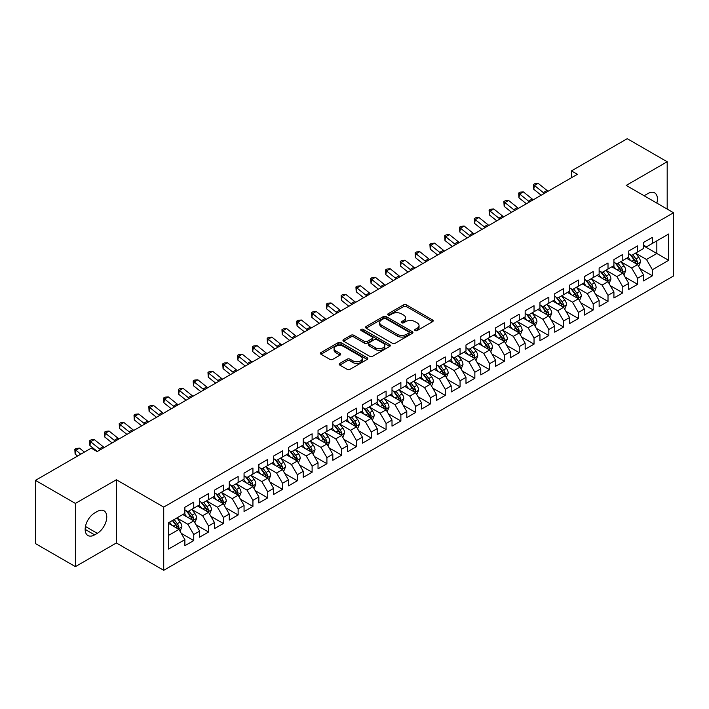 <?xml version="1.0" encoding="UTF-8"?>
<svg xmlns="http://www.w3.org/2000/svg" width="709" height="709" viewBox="0 0 709 709"><rect width="100%" height="100%" fill="white"/><g stroke="black" fill="none" stroke-linecap="round" stroke-linejoin="round"><path stroke-width="1.06" d="M415.128 330.562A1.436 0.833 0 0 0 417.158 330.562L432.587 321.656A2.056 1.188 0 0 0 433.19 320.822A2.056 1.188 0 0 0 432.587 319.981L406.452 304.888A2.056 1.188 0 0 0 403.545 304.888L388.115 313.795A1.436 0.833 0 0 0 387.69 314.379A1.436 0.833 0 0 0 388.115 314.973A1.436 0.833 0 0 0 390.145 314.973L392.148 313.821A6.576 3.793 0 0 1 401.436 313.821L403.616 315.071A6.576 3.793 0 0 1 405.539 317.756A6.576 3.793 0 0 1 403.616 320.441L401.622 321.594A1.436 0.833 0 0 0 401.197 322.178A1.436 0.833 0 0 0 401.622 322.763A1.436 0.833 0 0 0 403.651 322.763L405.654 321.611A6.576 3.793 0 0 1 414.942 321.611L417.122 322.87A6.576 3.793 0 0 1 419.046 325.555A6.576 3.793 0 0 1 417.122 328.24L415.128 329.393A1.436 0.833 0 0 0 414.703 329.977A1.436 0.833 0 0 0 415.128 330.562L415.128 329.393M339.797 363.407A2.056 1.188 0 0 0 339.194 364.249A2.056 1.188 0 0 0 339.797 365.091L347.126 369.318A2.056 1.188 0 0 0 350.033 369.318L367.165 359.428A2.056 1.188 0 0 0 367.767 358.586A2.056 1.188 0 0 0 367.165 357.753L341.029 342.66A2.056 1.188 0 0 0 338.122 342.66L320.991 352.55A2.056 1.188 0 0 0 320.388 353.392A2.056 1.188 0 0 0 320.991 354.225L329.845 359.348A2.056 1.188 0 0 0 332.751 359.348L340.081 355.112A2.056 1.188 0 0 0 340.683 354.27A2.056 1.188 0 0 0 340.081 353.437L335.694 350.893A5.495 3.173 0 0 1 334.081 348.651A5.495 3.173 0 0 1 337.475 345.726A5.495 3.173 0 0 1 343.457 346.409L360.668 356.343A5.495 3.173 0 0 1 362.281 358.586A5.495 3.173 0 0 1 358.887 361.519A5.495 3.173 0 0 1 352.896 360.828L350.033 359.179A2.056 1.188 0 0 0 347.126 359.179L339.797 363.407L339.797 365.091M75.393 503.425L75.393 566.633L116.373 542.97L116.373 479.763L75.393 503.425L35.45 480.365L91.231 448.159L97.142 451.58L577.383 174.317L571.463 170.896L571.463 177.729M116.373 479.763L163.717 507.095L673.55 212.753L673.55 275.961L163.717 570.311L163.717 507.095M667.187 209.075L667.187 161.758L626.207 185.412L673.55 212.753M667.187 161.758L627.243 138.689L571.463 170.896M392.29 343.245A2.056 1.188 0 0 0 395.197 343.245L412.328 333.354A2.056 1.188 0 0 0 412.93 332.512A2.056 1.188 0 0 0 412.328 331.679L386.192 316.586A2.056 1.188 0 0 0 383.285 316.586L366.154 326.477A2.056 1.188 0 0 0 365.552 327.319A2.056 1.188 0 0 0 366.154 328.152L392.29 343.245M361.714 330.873A1.436 0.833 0 0 1 363.176 331.076L389.72 346.409L372.615 356.281A2.056 1.188 0 0 1 369.708 356.281L343.573 341.189L343.573 339.514A2.056 1.188 0 0 0 342.97 340.355A2.056 1.188 0 0 0 343.573 341.189M343.573 339.514L350.902 335.277A2.056 1.188 0 0 1 353.809 335.277L364.408 341.401A2.056 1.188 0 0 0 367.315 341.401L372.181 338.592A2.056 1.188 0 0 0 372.774 337.759A2.056 1.188 0 0 0 372.181 336.917L361.138 330.545A1.436 0.833 0 0 1 360.721 329.96A1.436 0.833 0 0 1 361.608 329.189A1.436 0.833 0 0 1 363.176 329.366L389.746 344.716A2.056 1.188 0 0 1 390.349 345.549A2.056 1.188 0 0 1 389.746 346.391L389.746 344.716M643.515 245.81L656.835 253.494L656.835 240.856L668.667 234.023L652.395 243.417L652.395 237.347L643.515 242.478L643.515 248.54L637.595 251.961L637.595 245.89L628.723 251.013L628.723 257.083L622.803 260.495L622.803 254.434L613.923 259.556L613.923 265.627L608.012 269.039L608.012 262.977L599.132 268.099L599.132 274.161L593.211 277.582L593.211 271.52L584.34 276.643L584.34 282.705L578.42 286.126L578.42 280.055L569.54 285.186L569.54 291.248L563.628 294.669L563.628 288.598L554.748 293.73L554.748 299.792L548.828 303.204L548.828 297.142L539.957 302.264L539.957 308.335L534.037 311.747L534.037 305.685L525.156 310.808L525.156 316.87L519.236 320.291L519.236 314.229L510.365 319.351L510.365 325.413L504.445 328.834L504.445 322.763L495.564 327.895L495.564 333.957L489.653 337.378L489.653 331.307L480.773 336.438L480.773 342.5L474.853 345.912L474.853 339.85L465.981 344.973L465.981 351.044L460.061 354.456L460.061 348.394L451.181 353.516L451.181 359.578L445.27 362.999L445.27 356.937L436.389 362.06L436.389 368.122L430.469 371.543L430.469 365.472L421.598 370.603L421.598 376.665L415.678 380.086L415.678 374.015L406.798 379.147L406.798 385.209L400.877 388.621L400.877 382.559L392.006 387.681L392.006 393.752L386.086 397.164L386.086 391.102L377.206 396.225L377.206 402.287L371.294 405.708L371.294 399.646L362.414 404.768L362.414 410.83L356.494 414.251L356.494 408.18L347.623 413.312L347.623 419.373L341.703 422.794L341.703 416.724L332.822 421.855L332.822 427.917L326.911 431.329L326.911 425.267L318.031 430.39L318.031 436.46L312.111 439.872L312.111 433.811L303.239 438.933L303.239 444.995L297.319 448.416L297.319 442.354L288.439 447.476L288.439 453.538L282.528 456.959L282.528 450.889L273.647 456.02L273.647 462.082L267.727 465.503L267.727 459.432L258.856 464.563L258.856 470.625L252.936 474.037L252.936 467.975L244.056 473.098L244.056 479.169L238.135 482.581L238.135 476.519L229.264 481.641L229.264 487.703L223.344 491.124L223.344 485.062L214.464 490.185L214.464 496.247L208.552 499.668L208.552 493.597L199.672 498.728L199.672 504.79L193.752 508.211L193.752 502.14L184.881 507.272L184.881 513.334L168.6 522.728L168.6 549.041L184.881 539.638L178.96 529.393L168.6 523.41M668.667 234.023L668.667 260.327L652.395 269.721L646.475 259.476L635.751 253.281M639.89 268.569L652.395 275.792L652.395 269.721M652.395 275.792L643.515 280.915L643.515 274.853L637.595 278.265L631.684 268.02L620.951 261.825M625.099 277.113L637.595 284.327L637.595 278.265M637.595 284.327L628.723 289.458L628.723 283.387L622.803 286.808L616.883 276.554L606.16 270.368M610.298 285.656L622.803 292.87L622.803 286.808M622.803 292.87L613.923 297.993L613.923 291.931L608.012 295.352L602.092 285.098L591.368 278.903M595.507 294.2L608.012 301.414L608.012 295.352M608.012 301.414L599.132 306.536L599.132 300.474L593.211 303.886L587.3 293.641L576.568 287.446M580.715 302.734L593.211 309.957L593.211 303.886M593.211 309.957L584.34 315.08L584.34 309.018L578.42 312.43L572.5 302.185L561.776 295.99M565.915 311.278L578.42 318.501L578.42 312.43M578.42 318.501L569.54 323.623L569.54 317.561L563.628 320.973L557.708 310.728L546.985 304.533M551.123 319.821L563.628 327.035L563.628 320.973M563.628 327.035L554.748 332.166L554.748 326.096L548.828 329.517L542.908 319.263L532.184 313.077M536.332 328.364L548.828 335.579L548.828 329.517M548.828 335.579L539.957 340.701L539.957 334.639L534.037 338.06L528.116 327.806L517.393 321.611M521.532 336.908L534.037 344.122L534.037 338.06M534.037 344.122L525.156 349.245L525.156 343.183L519.236 346.604L513.325 336.35L502.592 330.155M506.74 345.443L519.236 352.665L519.236 346.604M519.236 352.665L510.365 357.788L510.365 351.726L504.445 355.138L498.524 344.893L487.801 338.698M491.94 353.986L504.445 361.209L504.445 355.138M504.445 361.209L495.564 366.331L495.564 360.269L489.653 363.682L483.733 353.437L473.009 347.242M477.148 362.529L489.653 369.743L489.653 363.682M489.653 369.743L480.773 374.875L480.773 368.804L474.853 372.225L468.941 361.971L458.209 355.785M462.357 371.073L474.853 378.287L474.853 372.225M474.853 378.287L465.981 383.418L465.981 377.348L460.061 380.768L454.141 370.515L443.417 364.32M447.556 379.616L460.061 386.83L460.061 380.768M460.061 386.83L451.181 391.953L451.181 385.891L445.27 389.312L439.35 379.058L428.626 372.863M432.765 388.151L445.27 395.374L445.27 389.312M445.27 395.374L436.389 400.496L436.389 394.434L430.469 397.846L424.549 387.601L413.826 381.407M417.973 396.694L430.469 403.917L430.469 397.846M430.469 403.917L421.598 409.04L421.598 402.978L415.678 406.39L409.758 396.145L399.034 389.95M403.173 405.238L415.678 412.452L415.678 406.39M415.678 412.452L406.798 417.583L406.798 411.512L400.877 414.933L394.966 404.679L384.234 398.493M388.381 413.781L400.877 420.995L400.877 414.933M400.877 420.995L392.006 426.127L392.006 420.056L386.086 423.477L380.166 413.223L369.442 407.028M373.59 422.325L386.086 429.539L386.086 423.477M386.086 429.539L377.206 434.661L377.206 428.599L371.294 432.02L365.374 421.766L354.651 415.571M358.789 430.859L371.294 438.082L371.294 432.02M371.294 438.082L362.414 443.205L362.414 437.143L356.494 440.555L350.583 430.31L339.85 424.115M343.998 439.403L356.494 446.626L356.494 440.555M356.494 446.626L347.623 451.748L347.623 445.686L341.703 449.098L335.782 438.853L325.059 432.658M329.198 447.946L341.703 455.16L341.703 449.098M341.703 455.16L332.822 460.292L332.822 454.221L326.911 457.642L320.991 447.388L310.267 441.202M314.406 456.49L326.911 463.704L326.911 457.642M326.911 463.704L318.031 468.835L318.031 462.764L312.111 466.185L306.199 455.931L295.467 449.736M299.615 465.033L312.111 472.247L312.111 466.185M312.111 472.247L303.239 477.37L303.239 471.308L297.319 474.729L291.399 464.475L280.675 458.28M284.814 473.568L297.319 480.791L297.319 474.729M297.319 480.791L288.439 485.913L288.439 479.851L282.528 483.263L276.607 473.018L265.875 466.823M270.023 482.111L282.528 489.334L282.528 483.263M282.528 489.334L273.647 494.457L273.647 488.395L267.727 491.807L261.807 481.562L251.083 475.367M255.231 490.655L267.727 497.869L267.727 491.807M267.727 497.869L258.856 503L258.856 496.929L252.936 500.35L247.016 490.096L236.292 483.91M240.431 499.198L252.936 506.412L252.936 500.35M252.936 506.412L244.056 511.544L244.056 505.473L238.135 508.894L232.224 498.64L221.492 492.445M225.639 507.741L238.135 514.956L238.135 508.894M238.135 514.956L229.264 520.078L229.264 514.016L223.344 517.437L217.424 507.183L206.7 500.988M210.839 516.276L223.344 523.499L223.344 517.437M223.344 523.499L214.464 528.622L214.464 522.56L208.552 525.972L202.632 515.727L191.909 509.532M196.047 524.82L208.552 532.042L208.552 525.972M208.552 532.042L199.672 537.165L199.672 531.103L193.752 534.515L187.841 524.27L177.108 518.075M181.256 533.363L193.752 540.577L193.752 534.515M193.752 540.577L184.881 545.708L184.881 539.638M184.881 509.913L187.841 511.623L193.752 508.211M168.6 535.375L178.96 529.393M199.672 501.378L202.632 503.08L208.552 499.668M187.841 524.27L193.752 520.849L182.807 514.53M199.672 531.103L193.752 520.849M214.464 492.835L217.424 494.545L223.344 491.124M202.632 515.727L208.552 512.306L197.598 505.987M214.464 522.56L208.552 512.306M229.264 484.291L232.224 486.002L238.135 482.581M217.424 507.183L223.344 503.762L212.399 497.443M229.264 514.016L223.344 503.762M244.056 475.748L247.016 477.458L252.936 474.037M232.224 498.64L238.135 495.228L227.19 488.9M244.056 505.473L238.135 495.228M258.856 467.204L261.807 468.915L267.727 465.503M247.016 490.096L252.936 486.684L241.982 480.365M258.856 496.929L252.936 486.684M273.647 458.67L276.607 460.371L282.528 456.959M261.807 481.562L267.727 478.141L256.782 471.822M273.647 488.395L267.727 478.141M288.439 450.126L291.399 451.837L297.319 448.416M276.607 473.018L282.528 469.597L271.574 463.278M288.439 479.851L282.528 469.597M303.239 441.583L306.199 443.293L312.111 439.872M291.399 464.475L297.319 461.054L286.374 454.735M303.239 471.308L297.319 461.054M318.031 433.039L320.991 434.75L326.911 431.329M306.199 455.931L312.111 452.519L301.165 446.191M318.031 462.764L312.111 452.519M332.822 424.496L335.782 426.206L341.703 422.794M320.991 447.388L326.911 443.976L315.957 437.657M332.822 454.221L326.911 443.976M347.623 415.961L350.583 417.663L356.494 414.251M335.782 438.853L341.703 435.432L330.757 429.113M347.623 445.686L341.703 435.432M362.414 407.418L365.374 409.128L371.294 405.708M350.583 430.31L356.494 426.889L345.549 420.57M362.414 437.143L356.494 426.889M377.206 398.875L380.166 400.585L386.086 397.164M365.374 421.766L371.294 418.345L360.34 412.026M377.206 428.599L371.294 418.345M392.006 390.331L394.966 392.042L400.877 388.621M380.166 413.223L386.086 409.811L375.141 403.483M392.006 420.056L386.086 409.811M406.798 381.788L409.758 383.498L415.678 380.086M394.966 404.679L400.877 401.267L389.932 394.948M406.798 411.512L400.877 401.267M421.598 373.253L424.549 374.955L430.469 371.543M409.758 396.145L415.678 392.724L404.724 386.405M421.598 402.978L415.678 392.724M436.389 364.71L439.35 366.411L445.27 362.999M424.549 387.601L430.469 384.181L419.524 377.862M436.389 394.434L430.469 384.181M451.181 356.166L454.141 357.877L460.061 354.456M439.35 379.058L445.27 375.637L434.316 369.318M451.181 385.891L445.27 375.637M465.981 347.623L468.941 349.333L474.853 345.912M454.141 370.515L460.061 367.102L449.116 360.775M465.981 377.348L460.061 367.102M480.773 339.079L483.733 340.79L489.653 337.378M468.941 361.971L474.853 358.559L463.908 352.24M480.773 368.804L474.853 358.559M495.564 330.545L498.524 332.246L504.445 328.834M483.733 353.437L489.653 350.016L478.699 343.697M495.564 360.269L489.653 350.016M510.365 322.001L513.325 323.703L519.236 320.291M498.524 344.893L504.445 341.472L493.499 335.153M510.365 351.726L504.445 341.472M525.156 313.458L528.116 315.168L534.037 311.747M513.325 336.35L519.236 332.929L508.291 326.61M525.156 343.183L519.236 332.929M539.957 304.914L542.908 306.625L548.828 303.204M528.116 327.806L534.037 324.394L523.082 318.066M539.957 334.639L534.037 324.394M554.748 296.371L557.708 298.081L563.628 294.669M542.908 319.263L548.828 315.851L537.883 309.532M554.748 326.096L548.828 315.851M569.54 287.836L572.5 289.538L578.42 286.126M557.708 310.728L563.628 307.307L552.674 300.988M569.54 317.561L563.628 307.307M584.34 279.293L587.3 280.994L593.211 277.582M572.5 302.185L578.42 298.764L567.475 292.445M584.34 309.018L578.42 298.764M599.132 270.749L602.092 272.46L608.012 269.039M587.3 293.641L593.211 290.22L582.266 283.901M599.132 300.474L593.211 290.22M613.923 262.206L616.883 263.916L622.803 260.495M602.092 285.098L608.012 281.686L597.058 275.358M613.923 291.931L608.012 281.686M628.723 253.662L631.684 255.373L637.595 251.961M616.883 276.554L622.803 273.142L611.858 266.823M628.723 283.387L622.803 273.142M643.515 245.119L646.475 246.829L652.395 243.417M631.684 268.02L637.595 264.599L626.65 258.28M643.515 274.853L637.595 264.599M35.45 480.365L35.45 543.573L75.393 566.633M116.373 542.97L163.717 570.311M646.475 259.476L656.835 253.494L668.667 260.327M656.844 203.102A13.391 7.728 120 0 0 654.646 192.866A13.391 7.728 120 0 0 647.955 193.53L645.296 195.072A13.391 7.728 120 0 0 644.171 195.79M94.625 512.988A13.391 7.728 120 0 0 85.878 524.793A13.391 7.728 120 0 0 87.934 535.525A13.391 7.728 120 0 0 94.625 534.861L97.293 533.319A13.391 7.728 120 0 0 106.04 521.523A13.391 7.728 120 0 0 103.984 510.79A13.391 7.728 120 0 0 97.293 511.455L94.625 512.988M415.704 330.766L417.122 329.951A6.576 3.793 0 0 0 419.046 327.266L419.046 325.555M405.539 317.756L405.539 319.467A6.576 3.793 0 0 1 403.616 322.152L402.198 322.967M432.587 319.981L432.587 321.656L406.452 306.598A2.056 1.188 0 0 0 403.545 306.598L388.692 315.177M412.301 333.372L386.192 318.297A2.056 1.188 0 0 0 383.285 318.297L366.181 328.17M408.703 333.097A1.436 0.833 0 0 0 409.12 332.512A1.436 0.833 0 0 0 408.703 331.927L385.758 318.678A1.436 0.833 0 0 0 383.72 318.678L381.619 319.892A6.576 3.793 0 0 0 379.696 322.577A6.576 3.793 0 0 0 381.619 325.263L397.297 334.32A6.576 3.793 0 0 0 406.594 334.32L408.703 333.097L408.703 334.808A1.436 0.833 0 0 0 409.12 334.223L409.12 332.512M379.696 322.577L379.696 324.288A6.576 3.793 0 0 0 381.619 326.973L381.619 325.263M408.703 334.808L406.594 336.022A6.576 3.793 0 0 1 397.297 336.022L381.619 326.973M343.599 341.206L350.902 336.988L350.902 335.277M372.774 337.759L372.774 339.46A2.056 1.188 0 0 1 372.181 340.302L367.315 343.112A2.056 1.188 0 0 1 364.408 343.112L353.809 336.988A2.056 1.188 0 0 0 350.902 336.988M375.407 347.756A5.495 3.173 0 0 0 381.398 348.438A5.495 3.173 0 0 0 384.783 345.513A5.495 3.173 0 0 0 383.179 343.271L377.117 339.771A2.056 1.188 0 0 0 374.21 339.771L369.345 342.571A2.056 1.188 0 0 0 368.742 343.413A2.056 1.188 0 0 0 369.345 344.255L375.407 347.756L375.407 349.457A5.495 3.173 0 0 0 381.398 350.149A5.495 3.173 0 0 0 384.783 347.215L384.783 345.513M368.742 343.413L368.742 345.123A2.056 1.188 0 0 0 369.345 345.957L369.345 344.255M375.407 349.457L369.345 345.957M362.281 358.586L362.281 360.296A5.495 3.173 0 0 1 358.887 363.23A5.495 3.173 0 0 1 352.896 362.538L350.033 360.881A2.056 1.188 0 0 0 347.126 360.881L339.824 365.1M334.081 348.651L334.081 350.361A5.495 3.173 0 0 0 335.694 352.603L335.694 350.893M340.054 355.129L335.694 352.603M367.138 359.445L341.029 344.37A2.056 1.188 0 0 0 338.122 344.37L321.017 354.243L320.991 352.55M638.694 266.495L640.528 262.02A5.548 3.199 -120 0 0 638.756 257.296L635.619 253.104M630.602 260.566L628.218 257.376M636.558 263.996L637.533 262.259A5.548 3.199 -120 0 0 635.946 258.918L632.8 254.726M631.01 254.983L634.892 260.168A2.827 1.631 60 0 1 635.406 261.027L637.533 262.259M630.035 254.425L634.174 259.946A5.548 3.199 60 0 1 635.76 263.278L635.867 263.597M544.397 193.353A10.458 6.044 60 0 1 543.324 192.591L534.453 185.483L533.744 189.268L541.171 195.214M548.101 191.217A10.458 6.044 60 0 1 547.02 190.455L538.149 183.347L534.453 185.483L533.46 184.464L534.941 183.613L538.149 183.347M533.744 189.268L533.46 184.464M623.902 275.039L625.737 270.563A5.548 3.199 -120 0 0 623.964 265.84L620.818 261.648M615.811 269.101L613.427 265.91M621.758 272.54L622.741 270.794A5.548 3.199 -120 0 0 621.155 267.461L618.009 263.269M616.218 263.526L620.1 268.711A2.827 1.631 60 0 1 620.614 269.571L622.741 270.794M615.244 262.968L619.374 268.489A5.548 3.199 60 0 1 620.96 271.822L621.075 272.141M609.102 283.582L610.936 279.098A5.548 3.199 -120 0 0 609.173 274.383L606.027 270.182M601.019 277.644L598.626 274.454M606.966 281.083L607.941 279.337A5.548 3.199 -120 0 0 606.355 276.005L603.217 271.804M601.418 272.07L605.3 277.254A2.827 1.631 60 0 1 605.814 278.105L607.941 279.337M600.443 271.503L604.582 277.033A5.548 3.199 60 0 1 606.168 280.365L606.284 280.684M529.605 201.897A10.458 6.044 60 0 1 528.533 201.134L519.653 194.027L518.953 197.811L526.379 203.758M533.301 199.761A10.458 6.044 60 0 1 532.229 198.999L523.357 191.891L519.653 194.027L518.669 193.008L520.149 192.157L523.357 191.891M518.953 197.811L518.669 193.008M514.805 210.44A10.458 6.044 60 0 1 513.733 209.669L504.861 202.561L504.161 206.354L511.588 212.301M518.509 208.304A10.458 6.044 60 0 1 517.437 207.533L508.557 200.425L504.861 202.561L503.869 201.551L505.349 200.691L508.557 200.425M504.161 206.354L503.869 201.551M594.31 292.117L596.145 287.641A5.548 3.199 -120 0 0 594.372 282.926L591.226 278.726M586.219 286.188L583.835 282.997M592.166 289.618L593.149 287.881A5.548 3.199 -120 0 0 591.563 284.548L588.417 280.347M586.627 280.613L590.508 285.789A2.827 1.631 60 0 1 591.022 286.649L593.149 287.881M585.652 280.046L589.791 285.567A5.548 3.199 60 0 1 591.377 288.909L591.483 289.228M579.51 300.66L581.345 296.185A5.548 3.199 -120 0 0 579.581 291.461L576.435 287.269M571.427 294.731L569.035 291.541M577.374 298.161L578.358 296.424A5.548 3.199 -120 0 0 576.771 293.083L573.625 288.891M571.835 289.157L575.717 294.332A2.827 1.631 60 0 1 576.222 295.192L578.358 296.424M570.851 288.59L574.99 294.111A5.548 3.199 60 0 1 576.577 297.443L576.692 297.771M500.013 218.984A10.458 6.044 60 0 1 498.941 218.212L490.07 211.105L489.361 214.898L496.787 220.845M503.709 216.848A10.458 6.044 60 0 1 502.637 216.077L493.765 208.969L490.07 211.105L489.077 210.086L490.557 209.235L493.765 208.969M489.361 214.898L489.077 210.086M485.222 227.527A10.458 6.044 60 0 1 484.15 226.756L475.269 219.648L474.569 223.432L481.996 229.388M488.918 225.391A10.458 6.044 60 0 1 487.845 224.62L478.974 217.512L475.269 219.648L474.286 218.629L475.766 217.778L478.974 217.512M474.569 223.432L474.286 218.629M564.719 309.204L566.553 304.728A5.548 3.199 -120 0 0 564.781 300.004L561.643 295.813M556.636 303.275L554.243 300.084M562.583 306.705L563.558 304.967A5.548 3.199 -120 0 0 561.971 301.626L558.834 297.434M557.035 297.691L560.916 302.876A2.827 1.631 60 0 1 561.431 303.736L563.558 304.967M556.06 297.133L560.199 302.654A5.548 3.199 60 0 1 561.785 305.987L561.9 306.306M470.421 236.062A10.458 6.044 60 0 1 469.349 235.299L460.478 228.192L459.778 231.976L467.204 237.923M474.126 233.926A10.458 6.044 60 0 1 473.054 233.164L464.173 226.056L460.478 228.192L459.485 227.172L460.965 226.322L464.173 226.056M459.778 231.976L459.485 227.172M549.927 317.747L551.762 313.272A5.548 3.199 -120 0 0 549.989 308.548L546.843 304.356M541.836 311.809L539.452 308.619M547.782 315.248L548.766 313.502A5.548 3.199 -120 0 0 547.18 310.17L544.033 305.978M542.243 306.235L546.125 311.419A2.827 1.631 60 0 1 546.639 312.279L548.766 313.502M541.268 305.676L545.407 311.198A5.548 3.199 60 0 1 546.994 314.53L547.1 314.849M455.63 244.605A10.458 6.044 60 0 1 454.558 243.843L445.686 236.735L444.977 240.519L452.404 246.466M459.326 242.469A10.458 6.044 60 0 1 458.253 241.707L449.382 234.599L445.686 236.735L444.694 235.716L446.174 234.865L449.382 234.599M444.977 240.519L444.694 235.716M535.127 326.291L536.961 321.806A5.548 3.199 -120 0 0 535.198 317.091L532.051 312.891M527.044 320.353L524.651 317.162M532.991 323.791L533.974 322.046A5.548 3.199 -120 0 0 532.379 318.713L529.242 314.512M527.443 314.778L531.325 319.963A2.827 1.631 60 0 1 531.839 320.814L533.974 322.046M526.468 314.211L530.607 319.741A5.548 3.199 60 0 1 532.193 323.074L532.308 323.393M440.838 253.148A10.458 6.044 60 0 1 439.757 252.377L430.886 245.27L430.186 249.063L437.613 255.01M444.534 251.013A10.458 6.044 60 0 1 443.462 250.242L434.59 243.143L430.886 245.27L429.902 244.259L431.382 243.4L434.59 243.143M430.186 249.063L429.902 244.259M520.335 334.825L522.17 330.35A5.548 3.199 -120 0 0 520.397 325.635L517.26 321.434M512.252 328.896L509.86 325.706M518.199 332.326L519.174 330.589A5.548 3.199 -120 0 0 517.588 327.257L514.442 323.056M512.651 323.322L516.533 328.497A2.827 1.631 60 0 1 517.047 329.357L519.174 330.589M511.676 322.755L515.815 328.276A5.548 3.199 60 0 1 517.402 331.617L517.517 331.936M426.038 261.692A10.458 6.044 60 0 1 424.966 260.921L416.094 253.813L415.394 257.606L422.812 263.553M429.743 259.556A10.458 6.044 60 0 1 428.661 258.785L419.79 251.677L416.094 253.813L415.102 252.803L416.582 251.943L419.79 251.677M415.394 257.606L415.102 252.803M505.544 343.369L507.378 338.893A5.548 3.199 -120 0 0 505.606 334.169L502.459 329.977M497.452 337.44L495.068 334.249M503.399 340.869L504.383 339.132A5.548 3.199 -120 0 0 502.796 335.791L499.65 331.599M497.86 331.865L501.742 337.041A2.827 1.631 60 0 1 502.256 337.901L504.383 339.132M496.885 331.298L501.015 336.819A5.548 3.199 60 0 1 502.601 340.152L502.716 340.48M411.247 270.235A10.458 6.044 60 0 1 410.174 269.464L401.294 262.357L400.594 266.141L408.021 272.096M414.942 268.099A10.458 6.044 60 0 1 413.87 267.328L404.999 260.221L401.294 262.357L400.31 261.337L401.79 260.487L404.999 260.221M400.594 266.141L400.31 261.337M490.743 351.912L492.578 347.437A5.548 3.199 -120 0 0 490.814 342.713L487.668 338.521M482.661 345.983L480.268 342.793M488.607 349.413L489.582 347.676A5.548 3.199 -120 0 0 487.996 344.335L484.859 340.143M483.059 340.4L486.941 345.584A2.827 1.631 60 0 1 487.455 346.444L489.582 347.676M482.085 339.841L486.223 345.363A5.548 3.199 60 0 1 487.81 348.695L487.925 349.014M396.446 278.77A10.458 6.044 60 0 1 395.374 278.008L386.502 270.9L385.802 274.684L393.229 280.631M400.151 276.634A10.458 6.044 60 0 1 399.078 275.872L390.198 268.764L386.502 270.9L385.51 269.881L386.99 269.03L390.198 268.764M385.802 274.684L385.51 269.881M475.952 360.456L477.786 355.98A5.548 3.199 -120 0 0 476.014 351.256L472.876 347.064M467.86 354.518L465.476 351.327M473.807 357.956L474.791 356.21A5.548 3.199 -120 0 0 473.204 352.878L470.058 348.686M468.268 348.943L472.15 354.128A2.827 1.631 60 0 1 472.664 354.987L474.791 356.21M467.293 348.385L471.432 353.906A5.548 3.199 60 0 1 473.018 357.239L473.125 357.558M381.655 287.313A10.458 6.044 60 0 1 380.582 286.551L371.711 279.443L371.002 283.228L378.429 289.175M385.35 285.178A10.458 6.044 60 0 1 384.278 284.415L375.407 277.308L371.711 279.443L370.718 278.424L372.198 277.573L375.407 277.308M371.002 283.228L370.718 278.424M461.16 368.999L462.986 364.523A5.548 3.199 -120 0 0 461.222 359.8L458.076 355.599M453.069 363.061L450.676 359.871M459.015 366.5L459.999 364.754A5.548 3.199 -120 0 0 458.413 361.422L455.267 357.23M453.476 357.487L457.358 362.671A2.827 1.631 60 0 1 457.863 363.531L459.999 364.754M452.502 356.919L456.631 362.45A5.548 3.199 60 0 1 458.218 365.782L458.333 366.101M366.863 295.857A10.458 6.044 60 0 1 365.791 295.086L356.911 287.978L356.21 291.771L363.637 297.718M370.559 293.721A10.458 6.044 60 0 1 369.486 292.95L360.615 285.851L356.911 287.978L355.927 286.968L357.407 286.108L360.615 285.851M356.21 291.771L355.927 286.968M446.36 377.534L448.194 373.058A5.548 3.199 -120 0 0 446.422 368.343L443.285 364.142M438.277 371.605L435.884 368.414M444.224 375.034L445.199 373.297A5.548 3.199 -120 0 0 443.612 369.965L440.475 365.764M438.676 366.03L442.558 371.215A2.827 1.631 60 0 1 443.072 372.065L445.199 373.297M437.701 365.463L441.84 370.984A5.548 3.199 60 0 1 443.426 374.325L443.542 374.644M352.063 304.4A10.458 6.044 60 0 1 350.99 303.629L342.119 296.522L341.419 300.315L348.846 306.261M355.767 302.264A10.458 6.044 60 0 1 354.695 301.493L345.815 294.386L342.119 296.522L341.126 295.511L342.607 294.652L345.815 294.386M341.419 300.315L341.126 295.511M431.568 386.077L433.403 381.602A5.548 3.199 -120 0 0 431.63 376.878L428.484 372.686M423.477 380.148L421.093 376.958M429.424 383.578L430.407 381.841A5.548 3.199 -120 0 0 428.821 378.509L425.675 374.308M423.885 374.574L427.766 379.749A2.827 1.631 60 0 1 428.28 380.609L430.407 381.841M422.91 374.006L427.048 379.528A5.548 3.199 60 0 1 428.635 382.86L428.741 383.188M337.271 312.944A10.458 6.044 60 0 1 336.199 312.173L327.328 305.065L326.619 308.849L334.045 314.805M340.967 310.808A10.458 6.044 60 0 1 339.895 310.037L331.023 302.929L327.328 305.065L326.335 304.046L327.815 303.195L331.023 302.929M326.619 308.849L326.335 304.046M416.768 394.621L418.602 390.145A5.548 3.199 -120 0 0 416.839 385.421L413.693 381.229M408.685 388.692L406.292 385.501M414.632 392.121L415.616 390.384A5.548 3.199 -120 0 0 414.021 387.043L410.883 382.851M409.084 383.108L412.966 388.293A2.827 1.631 60 0 1 413.48 389.152L415.616 390.384M408.109 382.55L412.248 388.071A5.548 3.199 60 0 1 413.834 391.403L413.95 391.722M322.48 321.478A10.458 6.044 60 0 1 321.399 320.716L312.527 313.608L311.827 317.393L319.254 323.339M326.175 319.342A10.458 6.044 60 0 1 325.103 318.58L316.232 311.473L312.527 313.608L311.543 312.589L313.023 311.738L316.232 311.473M311.827 317.393L311.543 312.589M401.976 403.164L403.811 398.688A5.548 3.199 -120 0 0 402.038 393.965L398.901 389.773M393.894 397.226L391.501 394.036M399.841 400.665L400.815 398.919A5.548 3.199 -120 0 0 399.229 395.587L396.083 391.395M394.293 391.652L398.174 396.836A2.827 1.631 60 0 1 398.688 397.696L400.815 398.919M393.318 391.093L397.457 396.615A5.548 3.199 60 0 1 399.043 399.947L399.158 400.266M307.679 330.022A10.458 6.044 60 0 1 306.607 329.26L297.736 322.152L297.036 325.936L304.462 331.883M311.384 327.886A10.458 6.044 60 0 1 310.303 327.124L301.431 320.016L297.736 322.152L296.743 321.133L298.223 320.282L301.431 320.016M297.036 325.936L296.743 321.133M387.185 411.707L389.019 407.232A5.548 3.199 -120 0 0 387.247 402.508L384.101 398.307M379.093 405.77L376.709 402.579M385.04 409.208L386.024 407.462A5.548 3.199 -120 0 0 384.438 404.13L381.291 399.938M379.501 400.195L383.383 405.38A2.827 1.631 60 0 1 383.897 406.239L386.024 407.462M378.526 399.628L382.656 405.158A5.548 3.199 60 0 1 384.243 408.49L384.358 408.809M292.888 338.565A10.458 6.044 60 0 1 291.816 337.794L282.944 330.686L282.235 334.48L289.662 340.426M296.584 336.429A10.458 6.044 60 0 1 295.511 335.658L286.64 328.559L282.944 330.686L281.952 329.676L283.432 328.816L286.64 328.559M282.235 334.48L281.952 329.676M372.385 420.242L374.219 415.766A5.548 3.199 -120 0 0 372.455 411.052L369.309 406.851M364.302 414.313L361.909 411.123M370.249 417.743L371.224 416.006A5.548 3.199 -120 0 0 369.637 412.673L366.5 408.473M364.701 408.738L368.583 413.923A2.827 1.631 60 0 1 369.097 414.774L371.224 416.006M363.726 408.171L367.865 413.693A5.548 3.199 60 0 1 369.451 417.034L369.566 417.353M278.096 347.109A10.458 6.044 60 0 1 277.015 346.338L268.144 339.23L267.444 343.023L274.87 348.97M281.792 344.973A10.458 6.044 60 0 1 280.72 344.202L271.839 337.094L268.144 339.23L267.151 338.22L268.631 337.36L271.839 337.094M267.444 343.023L267.151 338.22M357.593 428.785L359.428 424.31A5.548 3.199 -120 0 0 357.655 419.586L354.518 415.394M349.502 422.856L347.118 419.666M355.448 426.286L356.432 424.549A5.548 3.199 -120 0 0 354.846 421.217L351.699 417.016M349.909 417.282L353.791 422.458A2.827 1.631 60 0 1 354.305 423.317L356.432 424.549M348.934 416.715L353.073 422.236A5.548 3.199 60 0 1 354.66 425.568L354.766 425.896M263.296 355.652A10.458 6.044 60 0 1 262.224 354.881L253.352 347.773L252.643 351.558L260.07 357.513M266.992 353.516A10.458 6.044 60 0 1 265.919 352.745L257.048 345.637L253.352 347.773L252.36 346.754L253.84 345.903L257.048 345.637M252.643 351.558L252.36 346.754M342.801 437.329L344.627 432.853A5.548 3.199 -120 0 0 342.864 428.13L339.717 423.938M334.71 431.4L332.317 428.209M340.657 434.83L341.641 433.093A5.548 3.199 -120 0 0 340.054 429.751L336.908 425.56M335.118 425.817L338.999 431.001A2.827 1.631 60 0 1 339.505 431.861L341.641 433.093M334.143 425.258L338.273 430.78A5.548 3.199 60 0 1 339.859 434.112L339.974 434.431M248.504 364.187A10.458 6.044 60 0 1 247.432 363.425L238.552 356.317L237.852 360.101L245.279 366.048M252.2 362.051A10.458 6.044 60 0 1 251.128 361.289L242.256 354.181L238.552 356.317L237.568 355.298L239.048 354.447L242.256 354.181M237.852 360.101L237.568 355.298M328.001 445.872L329.836 441.397A5.548 3.199 -120 0 0 328.063 436.673L324.926 432.481M319.919 439.934L317.526 436.753M325.865 443.373L326.84 441.627A5.548 3.199 -120 0 0 325.254 438.295L322.116 434.103M320.317 434.36L324.199 439.545A2.827 1.631 60 0 1 324.713 440.404L326.84 441.627M319.342 433.802L323.481 439.323A5.548 3.199 60 0 1 325.068 442.655L325.183 442.974M233.704 372.73A10.458 6.044 60 0 1 232.632 371.968L223.76 364.86L223.06 368.645L230.487 374.591M237.409 370.594A10.458 6.044 60 0 1 236.336 369.832L227.456 362.724L223.76 364.86L222.768 363.841L224.248 362.99L227.456 362.724M223.06 368.645L222.768 363.841M313.21 454.416L315.044 449.94A5.548 3.199 -120 0 0 313.272 445.217L310.125 441.016M305.118 448.478L302.734 445.287M311.065 451.917L312.049 450.171A5.548 3.199 -120 0 0 310.462 446.838L307.316 442.646M305.526 442.903L309.408 448.088A2.827 1.631 60 0 1 309.922 448.948L312.049 450.171M304.551 442.345L308.69 447.866A5.548 3.199 60 0 1 310.276 451.199L310.382 451.518M218.913 381.274A10.458 6.044 60 0 1 217.84 380.503L208.969 373.395L208.26 377.188L215.687 383.135M222.608 379.138A10.458 6.044 60 0 1 221.536 378.376L212.665 371.268L208.969 373.395L207.976 372.385L209.456 371.525L212.665 371.268M208.26 377.188L207.976 372.385M298.409 462.95L300.244 458.475A5.548 3.199 -120 0 0 298.48 453.76L295.334 449.559M290.327 457.021L287.934 453.831M296.273 460.451L297.257 458.714A5.548 3.199 -120 0 0 295.671 455.382L292.525 451.181M290.725 451.447L294.607 456.631A2.827 1.631 60 0 1 295.121 457.482L297.257 458.714M289.751 450.88L293.889 456.401A5.548 3.199 60 0 1 295.476 459.742L295.591 460.061M283.618 471.494L285.452 467.018A5.548 3.199 -120 0 0 283.68 462.295L280.542 458.103M275.535 465.565L273.142 462.374M281.482 468.995L282.457 467.258A5.548 3.199 -120 0 0 280.87 463.925L277.733 459.724M275.934 459.99L279.816 465.166A2.827 1.631 60 0 1 280.33 466.026L282.457 467.258M274.959 459.423L279.098 464.944A5.548 3.199 60 0 1 280.684 468.277L280.799 468.605M268.826 480.037L270.661 475.562A5.548 3.199 -120 0 0 268.888 470.838L265.742 466.646M260.735 474.108L258.351 470.918M266.681 477.538L267.665 475.801A5.548 3.199 -120 0 0 266.079 472.46L262.933 468.268M261.142 468.525L265.024 473.709A2.827 1.631 60 0 1 265.538 474.569L267.665 475.801M260.168 467.967L264.297 473.488A5.548 3.199 60 0 1 265.893 476.82L265.999 477.148M254.026 488.581L255.86 484.105A5.548 3.199 -120 0 0 254.097 479.381L250.951 475.19M245.943 482.643L243.55 479.461M251.89 486.082L252.865 484.336A5.548 3.199 -120 0 0 251.278 481.003L248.141 476.811M246.342 477.068L250.224 482.253A2.827 1.631 60 0 1 250.738 483.113L252.865 484.336M245.367 476.51L249.506 482.031A5.548 3.199 60 0 1 251.092 485.364L251.208 485.683M239.234 497.124L241.069 492.649A5.548 3.199 -120 0 0 239.296 487.925L236.159 483.724M231.143 491.186L228.759 487.996M237.09 494.625L238.073 492.879A5.548 3.199 -120 0 0 236.487 489.547L233.341 485.355M231.551 485.612L235.432 490.796A2.827 1.631 60 0 1 235.946 491.656L238.073 492.879M230.576 485.053L234.714 490.575A5.548 3.199 60 0 1 236.301 493.907L236.407 494.226M224.443 505.659L226.268 501.183A5.548 3.199 -120 0 0 224.505 496.468L221.359 492.268M216.351 499.73L213.967 496.539M222.298 503.16L223.282 501.423A5.548 3.199 -120 0 0 221.695 498.09L218.549 493.889M216.759 494.155L220.641 499.34A2.827 1.631 60 0 1 221.155 500.191L223.282 501.423M215.784 493.588L219.914 499.109A5.548 3.199 60 0 1 221.5 502.451L221.616 502.77M209.642 514.202L211.477 509.727A5.548 3.199 -120 0 0 209.704 505.003L206.567 500.811M201.56 508.273L199.167 505.083M207.507 511.703L208.481 509.966A5.548 3.199 -120 0 0 206.895 506.634L203.758 502.433M201.959 502.699L205.84 507.874A2.827 1.631 60 0 1 206.354 508.734L208.481 509.966M200.984 502.132L205.123 507.653A5.548 3.199 60 0 1 206.709 510.985L206.824 511.313M204.121 389.817A10.458 6.044 60 0 1 203.049 389.046L194.169 381.938L193.468 385.731L200.895 391.678M207.817 387.681A10.458 6.044 60 0 1 206.744 386.91L197.873 379.802L194.169 381.938L193.185 380.928L194.665 380.068L197.873 379.802M193.468 385.731L193.185 380.928M189.321 398.361A10.458 6.044 60 0 1 188.248 397.589L179.377 390.482L178.677 394.266L186.104 400.222M193.025 396.225A10.458 6.044 60 0 1 191.944 395.454L183.073 388.346L179.377 390.482L178.384 389.463L179.864 388.612L183.073 388.346M178.677 394.266L178.384 389.463M174.529 406.895A10.458 6.044 60 0 1 173.457 406.133L164.585 399.025L163.876 402.809L171.303 408.756M178.225 404.759A10.458 6.044 60 0 1 177.153 403.997L168.281 396.889L164.585 399.025L163.593 398.006L165.073 397.155L168.281 396.889M163.876 402.809L163.593 398.006M159.738 415.439A10.458 6.044 60 0 1 158.656 414.676L149.785 407.569L149.085 411.353L156.512 417.3M163.433 413.303A10.458 6.044 60 0 1 162.361 412.541L153.49 405.433L149.785 407.569L148.801 406.549L150.273 405.699L153.49 405.433M149.085 411.353L148.801 406.549M144.937 423.982A10.458 6.044 60 0 1 143.865 423.211L134.994 416.112L134.285 419.896L141.711 425.843M148.642 421.846A10.458 6.044 60 0 1 147.561 421.084L138.689 413.976L134.994 416.112L134.001 415.093L135.481 414.233L138.689 413.976M134.285 419.896L134.001 415.093M130.146 432.525A10.458 6.044 60 0 1 129.073 431.754L120.193 424.647L119.493 428.44L126.92 434.387M133.841 430.39A10.458 6.044 60 0 1 132.769 429.619L123.898 422.511L120.193 424.647L119.209 423.636L120.69 422.777L123.898 422.511M119.493 428.44L119.209 423.636M115.345 441.069A10.458 6.044 60 0 1 114.273 440.298L105.402 433.19L104.702 436.974L112.128 442.93M119.05 438.933A10.458 6.044 60 0 1 117.978 438.162L109.097 431.054L105.402 433.19L104.409 432.171L105.889 431.32L109.097 431.054M104.702 436.974L104.409 432.171M194.851 522.746L196.685 518.27A5.548 3.199 -120 0 0 194.913 513.546L191.767 509.354M186.759 516.817L184.375 513.626M192.706 520.246L193.69 518.509A5.548 3.199 -120 0 0 192.104 515.168L188.957 510.976M187.167 511.233L191.049 516.418A2.827 1.631 60 0 1 191.563 517.278L193.69 518.509M186.192 510.675L190.331 516.196A5.548 3.199 60 0 1 191.917 519.529L192.024 519.857M100.554 449.603A10.458 6.044 60 0 1 99.482 448.841L90.61 441.734L89.901 445.518L97.328 451.465M104.25 447.468A10.458 6.044 60 0 1 103.177 446.705L94.306 439.598L90.61 441.734L89.618 440.714L91.098 439.864L94.306 439.598M89.901 445.518L89.618 440.714M180.051 531.289L181.885 526.814A5.548 3.199 -120 0 0 180.121 522.09L176.975 517.898M171.968 525.351L169.575 522.17M177.915 528.79L178.898 527.044A5.548 3.199 -120 0 0 177.312 523.712L174.166 519.52M172.774 520.317L176.249 524.961A2.827 1.631 60 0 1 176.763 525.821L178.898 527.044M172.393 520.539L175.531 524.74A5.548 3.199 60 0 1 177.117 528.072L177.232 528.391M84.433 452.085L79.514 448.141L75.81 450.277L75.11 454.061L77.582 456.038M80.737 454.221L74.826 449.258L76.306 448.407L79.514 448.141M75.11 454.061L74.826 449.258M417.122 329.951L417.122 328.24M401.622 322.763L401.622 321.594M403.616 322.152L403.616 320.441M388.115 314.973L388.115 313.795M403.545 306.598L403.545 304.888M406.452 306.598L406.452 304.888M366.154 328.152L366.154 326.477M383.285 318.297L383.285 316.586M386.192 318.297L386.192 316.586M412.328 333.354L412.328 331.679M397.297 336.022L397.297 334.32M406.594 336.022L406.594 334.32M353.809 336.988L353.809 335.277M364.408 343.112L364.408 341.401M367.315 343.112L367.315 341.401M372.181 340.302L372.181 338.592M363.176 331.076L363.176 329.366M347.126 360.881L347.126 359.179M350.033 360.881L350.033 359.179M352.896 362.538L352.896 360.828M340.081 355.112L340.081 353.437M338.122 344.37L338.122 342.66M341.029 344.37L341.029 342.66M367.165 359.428L367.165 357.753M85.16 529.393L94.625 534.861M85.461 526.486L97.293 533.319M636.904 264.2L640.493 262.126M635.946 258.918L638.756 257.296M631.852 261.284L634.174 259.946M543.324 192.591L547.02 190.455M622.112 272.735L625.692 270.67M621.155 267.461L623.964 265.84M617.06 269.828L619.374 268.489M607.312 281.278L610.901 279.213M606.355 276.005L609.173 274.383M602.269 278.362L604.582 277.033M528.533 201.134L532.229 198.999M513.733 209.669L517.437 207.533M592.52 289.821L596.109 287.748M591.563 284.548L594.372 282.926M587.469 286.906L589.791 285.567M577.72 298.365L581.309 296.291M576.771 293.083L579.581 291.461M572.677 295.449L574.99 294.111M498.941 218.212L502.637 216.077M484.15 226.756L487.845 224.62M562.928 306.908L566.518 304.835M561.971 301.626L564.781 300.004M557.886 303.993L560.199 302.654M469.349 235.299L473.054 233.164M548.137 315.452L551.726 313.378M547.18 310.17L549.989 308.548M543.085 312.536L545.407 311.198M454.558 243.843L458.253 241.707M533.336 323.986L536.926 321.921M532.379 318.713L535.198 317.091M528.294 321.071L530.607 319.741M439.757 252.377L443.462 250.242M518.545 332.53L522.134 330.456M517.588 327.257L520.397 325.635M513.493 329.614L515.815 328.276M424.966 260.921L428.661 258.785M503.753 341.073L507.334 338.999M502.796 335.791L505.606 334.169M498.702 338.158L501.015 336.819M410.174 269.464L413.87 267.328M488.953 349.617L492.542 347.543M487.996 344.335L490.814 342.713M483.91 346.701L486.223 345.363M395.374 278.008L399.078 275.872M474.161 358.16L477.751 356.086M473.204 352.878L476.014 351.256M469.11 355.244L471.432 353.906M380.582 286.551L384.278 284.415M459.37 366.695L462.95 364.63M458.413 361.422L461.222 359.8M454.318 363.779L456.631 362.45M365.791 295.086L369.486 292.95M444.57 375.238L448.159 373.164M443.612 369.965L446.422 368.343M439.527 372.322L441.84 370.984M350.99 303.629L354.695 301.493M429.778 383.782L433.367 381.708M428.821 378.509L431.63 376.878M424.726 380.866L427.048 379.528M336.199 312.173L339.895 310.037M414.978 392.325L418.567 390.251M414.021 387.043L416.839 385.421M409.935 389.409L412.248 388.071M321.399 320.716L325.103 318.58M400.186 400.869L403.776 398.795M399.229 395.587L402.038 393.965M395.135 397.953L397.457 396.615M306.607 329.26L310.303 327.124M385.395 409.403L388.975 407.338M384.438 404.13L387.247 402.508M380.343 406.487L382.656 405.158M291.816 337.794L295.511 335.658M370.594 417.947L374.184 415.873M369.637 412.673L372.455 411.052M365.552 415.031L367.865 413.693M277.015 346.338L280.72 344.202M355.803 426.49L359.392 424.416M354.846 421.217L357.655 419.586M350.751 423.574L353.073 422.236M262.224 354.881L265.919 352.745M341.011 435.034L344.592 432.96M340.054 429.751L342.864 428.13M335.96 432.118L338.273 430.78M247.432 363.425L251.128 361.289M326.211 443.577L329.8 441.503M325.254 438.295L328.063 436.673M321.168 440.661L323.481 439.323M232.632 371.968L236.336 369.832M311.419 452.112L315.009 450.047M310.462 446.838L313.272 445.217M306.368 449.196L308.69 447.866M217.84 380.503L221.536 378.376M296.619 460.655L300.208 458.581M295.671 455.382L298.48 453.76M291.576 457.739L293.889 456.401M281.827 469.198L285.417 467.125M280.87 463.925L283.68 462.295M276.776 466.283L279.098 464.944M267.036 477.742L270.616 475.668M266.079 472.46L268.888 470.838M261.984 474.826L264.297 473.488M252.236 486.285L255.825 484.212M251.278 481.003L254.097 479.381M247.193 483.37L249.506 482.031M237.444 494.82L241.033 492.755M236.487 489.547L239.296 487.925M232.392 491.913L234.714 490.575M222.653 503.363L226.233 501.29M221.695 498.09L224.505 496.468M217.601 500.448L219.914 499.109M207.852 511.907L211.442 509.833M206.895 506.634L209.704 505.003M202.809 508.991L205.123 507.653M203.049 389.046L206.744 386.91M188.248 397.589L191.944 395.454M173.457 406.133L177.153 403.997M158.656 414.676L162.361 412.541M143.865 423.211L147.561 421.084M129.073 431.754L132.769 429.619M114.273 440.298L117.978 438.162M193.061 520.45L196.65 518.376M192.104 515.168L194.913 513.546M188.009 517.535L190.331 516.196M99.482 448.841L103.177 446.705M178.26 528.994L181.85 526.92M177.312 523.712L180.121 522.09M173.218 526.078L175.531 524.74"/></g></svg>
